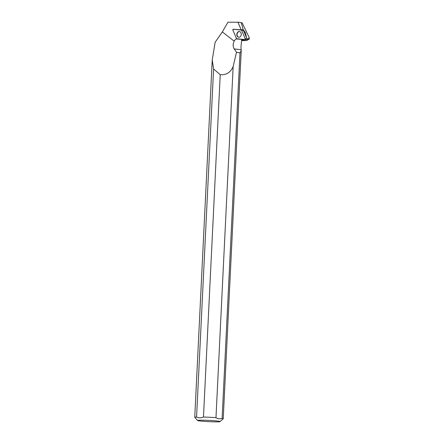 <?xml version="1.0" encoding="UTF-8"?>
<svg xmlns="http://www.w3.org/2000/svg" width="444" height="444" viewBox="0 0 444 444"><rect width="100%" height="100%" fill="white"/><g stroke="black" fill="none" stroke-linecap="round" stroke-linejoin="round"><path stroke-width="0.67" d="M241.27 29.826L243.44 30.547L247.175 39.155L244.849 39.566M232.872 30.137L236.608 38.745A0.594 0.455 -83.5 0 0 236.957 39.022L244.744 39.572A0.594 0.455 -83.5 0 0 245.199 38.667L241.464 30.059A0.594 0.455 -83.5 0 0 241.114 29.781L233.328 29.232A0.594 0.455 -83.5 0 0 232.872 30.137M240.876 35.864A2.88 2.214 -83.5 0 0 239.544 31.568A2.88 2.214 -83.5 0 0 237.196 32.939A2.88 2.214 -83.5 0 0 237.041 35.82A2.88 2.214 -83.5 0 0 238.894 37.274A2.88 2.214 -83.5 0 0 240.876 35.864M247.103 38.983L248.179 39.111L248.013 38.75L249.251 37.857L249.139 37.379L242.152 22.894A13.825 0.771 2.8 0 0 241.247 22.6L243.229 29.77L245.366 32.534L244.244 32.406M247.191 39.216L248.529 39.366C249.495 39.377 249.378 39.288 248.179 39.111C249.378 39.288 249.495 39.377 248.529 39.366L246.87 40.537L241.586 40.626M222.117 418.365L239.993 52.825L236.513 52.248L233.15 66.522L215.973 417.682C217.965 418.92 220.008 419.147 222.117 418.365A14.258 0.794 2.8 0 1 223.232 418.731A14.258 0.794 2.8 0 1 223.21 418.775L220.074 421.611A11.261 0.627 2.8 0 1 212.543 421.8A11.261 0.627 2.8 0 1 200.449 421.034A11.261 0.627 2.8 0 1 197.613 420.512A11.261 0.627 2.8 0 1 202.908 420.202A11.261 0.627 2.8 0 1 214.363 420.746A11.261 0.627 2.8 0 1 220.074 421.611M246.553 37.723L245.366 32.534M239.993 52.825L241.242 50.499L240.937 47.464L241.647 39.949A14.147 0.788 -177.2 0 0 241.647 39.949A14.147 0.788 -177.2 0 0 241.641 39.927L246.87 40.537M243.368 30.481L241.192 29.798A6.294 4.834 96.5 0 1 241.192 29.781L237.912 22.222L241.247 22.6M237.912 22.222L227.961 22.2L222.333 31.94L215.157 42.224L212.226 59.995L213.592 68.953L220.218 74.709C226.351 75.147 230.664 72.416 233.15 66.522M241.225 49.711L234.21 48.918C232.834 46.537 232.828 43.956 234.182 41.164A6.294 4.834 96.5 0 1 236.585 38.695M234.21 48.918L236.513 52.248M197.613 420.512L194.766 417.388A14.258 0.794 2.8 0 1 194.75 417.338A14.258 0.794 2.8 0 1 196.57 417.044L213.592 68.953M220.218 74.709L203.474 417.033A14.258 0.794 2.8 0 1 215.973 417.682M203.474 417.033C201.11 418.054 198.812 418.059 196.57 417.044M239.05 37.268A2.853 2.187 96.5 0 1 237.063 34.421A2.853 2.187 96.5 0 1 239.688 31.607M243.229 29.77L241.192 29.781M241.464 30.059L233.328 29.232L232.872 30.137L236.608 38.739L244.744 39.572L245.199 38.667L241.464 30.059L243.44 30.547M245.199 38.667L247.175 39.155M234.182 41.164L222.333 31.94M247.069 39.394L244.799 39.572M249.184 39.288L249.251 37.857M212.215 60.206L194.75 417.338M241.242 50.499L223.232 418.731"/></g></svg>
